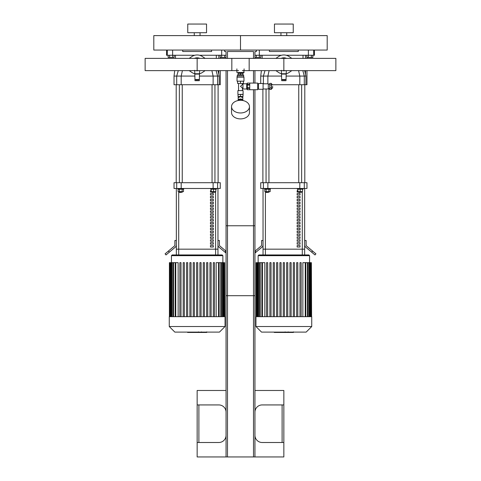 <?xml version="1.0" encoding="UTF-8"?>
<svg xmlns="http://www.w3.org/2000/svg" width="481" height="481" viewBox="0 0 481 481"><rect width="100%" height="100%" fill="white"/><g stroke="black" fill="none" stroke-linecap="round" stroke-linejoin="round"><path stroke-width="0.72" d="M206.541 24.05L187.758 24.05L187.758 32.72L206.541 32.72L206.541 24.05M194.264 32.72L194.264 35.612M153.806 50.06L240.5 50.06L240.5 35.612L327.194 35.612L327.194 50.06L240.5 50.06L240.5 35.612L153.806 35.612L153.806 50.06M293.242 24.05L274.459 24.05L274.459 32.72L293.242 32.72L293.242 24.05M280.958 32.72L280.958 35.612M167.304 50.06L167.304 55.261L172.625 55.261L172.625 50.06M167.304 55.261L166.522 55.261L166.606 50.06M221.681 50.06L221.681 55.261L226.052 55.261M221.681 55.261L199.483 55.261M194.823 55.261L172.625 55.261M182.702 50.06L182.702 51.503L211.604 51.503L211.604 50.06M254.948 55.261L259.319 55.261L259.319 50.06M314.394 50.06L314.478 55.261L313.696 55.261L313.696 50.06M308.375 50.06L308.375 55.261L313.696 55.261M308.375 55.261L286.177 55.261M281.517 55.261L259.319 55.261M269.396 50.06L269.396 51.503L298.298 51.503L298.298 50.06M220.274 70.635L220.274 84.734L219.228 84.734L219.228 76.07L217.983 70.635M220.274 58.381L220.274 57.425M219.228 84.734L217.604 84.734L217.604 76.07L213.119 76.07L213.119 84.734L217.604 84.734M213.119 84.734L181.187 84.734L181.187 76.07L194.985 76.07M176.701 84.734L174.032 84.734L174.032 76.07L176.701 76.07L176.701 84.734L181.187 84.734M216.324 58.381L216.324 55.261M199.32 76.07L213.119 76.07L211.887 70.635M219.216 76.07L217.604 76.07L216.137 70.635M182.419 70.635L181.187 76.07L176.701 76.07L178.283 70.635M306.968 70.635L306.968 84.734L305.928 84.734L305.928 76.07L304.677 70.635M306.968 58.381L306.968 57.425M305.928 84.734L304.299 84.734L304.299 76.07L299.813 76.07L299.813 84.734L304.299 84.734M299.813 84.734L272.613 84.734M303.018 58.381L303.018 55.261M269.113 70.635L267.881 76.07L281.68 76.07M286.015 76.07L299.813 76.07L298.581 70.635M305.916 76.07L304.299 76.07L302.832 70.635M260.726 83.508L260.726 76.07L263.396 76.07L263.396 83.796M267.881 83.796L267.881 76.07L263.396 76.07L264.977 70.635M212.343 192.502L214.947 192.208L212.055 192.208L212.343 192.502M215.813 189.207L215.813 191.63L211.189 191.63L211.189 189.207M213.498 189.207L213.498 191.63M210.612 188.48L210.612 189.207L216.39 189.207L216.39 188.48M214.947 182.702L214.947 84.734M179.647 192.502L182.251 192.208L179.359 192.208L179.647 192.502M182.251 191.63L182.251 192.208M179.467 189.207L179.467 191.63L183.471 191.63L183.471 189.207M182.137 189.207L182.137 191.63M178.132 189.207L178.132 191.63L179.467 191.63M177.916 188.48L177.916 189.207L183.694 189.207L183.694 188.48M182.251 182.702L182.251 84.734M218.103 84.734L218.103 182.702M299.038 192.502L301.641 192.208L298.749 192.208L299.038 192.502M302.507 189.207L302.507 191.63L297.883 191.63L297.883 189.207M300.198 189.207L300.198 191.63M297.306 188.48L297.306 189.207L303.084 189.207L303.084 188.48M301.641 182.702L301.641 84.734M266.342 192.502L268.945 192.208L266.053 192.208L266.342 192.502M268.945 191.63L268.945 192.208M266.167 189.207L266.167 191.63L270.172 191.63L270.172 189.207M268.837 189.207L268.837 191.63M264.833 189.207L264.833 191.63L266.167 191.63M264.61 188.48L264.61 189.207L270.388 189.207L270.388 188.48M268.945 182.702L268.945 88.564M304.798 84.734L304.798 182.702M217.959 254.948L217.959 249.17L176.347 249.17L176.347 188.48M217.959 188.48L217.959 249.17L215.602 249.17L215.602 254.948L178.704 254.948L178.704 249.17L176.347 249.17L176.347 254.948M217.604 182.702L220.274 182.702L220.274 188.48L217.604 188.48L217.604 182.702L213.119 182.702L213.119 188.48L217.604 188.48M176.701 188.48L174.032 188.48L174.032 182.702L176.701 182.702L176.701 188.48L181.187 188.48L181.187 182.702L176.701 182.702M181.187 182.702L213.119 182.702M213.119 188.48L181.187 188.48M168.404 251.058L165.085 253.842L166.011 254.948L169.336 252.164L168.404 251.058L174.387 246.038A1.443 1.443 0 0 0 174.898 244.931L174.898 240.5L176.347 240.5M176.347 244.931A2.892 2.892 0 0 1 175.312 247.144L169.336 252.164M217.959 240.5L219.402 240.5L219.402 244.931A1.443 1.443 0 0 0 219.919 246.038L225.902 251.058L224.97 252.164L218.993 247.144A2.892 2.892 0 0 1 217.959 244.931M224.97 252.164L226.052 253.072M302.296 191.63L302.296 249.17L265.398 249.17L265.398 254.948L302.296 254.948L302.296 249.17L304.653 249.17L304.653 188.48L304.653 254.948L304.653 249.17L263.041 249.17L263.041 188.48L263.041 254.948L263.041 249.17L265.398 249.17L265.398 191.63M304.299 182.702L306.968 182.702L306.968 188.48L304.299 188.48L304.299 182.702L299.813 182.702L299.813 188.48L304.299 188.48M263.396 188.48L260.726 188.48L260.726 182.702L263.396 182.702L263.396 188.48L267.881 188.48L267.881 182.702L263.396 182.702M267.881 182.702L299.813 182.702M299.813 188.48L267.881 188.48M254.948 253.072L256.03 252.164L254.948 251.184M255.098 251.058L261.081 246.038A1.443 1.443 0 0 0 261.598 244.931L261.598 240.5L263.041 240.5M263.041 244.931A2.892 2.892 0 0 1 262.007 247.144L256.03 252.164M304.653 240.5L306.102 240.5L306.102 244.931A1.443 1.443 0 0 0 306.613 246.038L312.596 251.058L311.664 252.164L305.688 247.144A2.892 2.892 0 0 1 304.653 244.931M311.664 252.164L314.989 254.948L315.915 253.842L312.596 251.058M212.055 192.093L210.444 192.093L210.444 190.65L211.189 190.65M213.336 193.542L213.336 194.985L210.444 194.985L210.444 193.542L213.336 193.542M213.336 196.428L213.336 197.877L210.444 197.877L210.444 196.428L213.336 196.428M213.336 199.32L213.336 200.763L210.444 200.763L210.444 199.32L213.336 199.32M213.336 202.212L213.336 203.655L210.444 203.655L210.444 202.212L213.336 202.212M213.336 205.098L213.336 206.541L210.444 206.541L210.444 205.098L213.336 205.098M213.336 207.99L213.336 209.433L210.444 209.433L210.444 207.99L213.336 207.99M213.336 210.876L213.336 212.325L210.444 212.325L210.444 210.876L213.336 210.876M213.336 213.768L213.336 215.211L210.444 215.211L210.444 213.768L213.336 213.768M213.336 216.66L213.336 218.103L210.444 218.103L210.444 216.66L213.336 216.66M213.336 219.546L213.336 220.995L210.444 220.995L210.444 219.546L213.336 219.546M213.336 222.438L213.336 223.881L210.444 223.881L210.444 222.438L213.336 222.438M213.336 225.33L213.336 226.773L210.444 226.773L210.444 225.33L213.336 225.33M213.336 228.216L213.336 229.665L210.444 229.665L210.444 228.216L213.336 228.216M213.336 231.108L213.336 232.551L210.444 232.551L210.444 231.108L213.336 231.108M213.336 234L213.336 235.443L210.444 235.443L210.444 234L213.336 234M213.336 236.886L213.336 238.335L210.444 238.335L210.444 236.886L213.336 236.886M213.336 239.778L213.336 241.221L210.444 241.221L210.444 239.778L213.336 239.778M213.336 242.665L213.336 244.114L210.444 244.114L210.444 242.665L213.336 242.665M213.336 245.557L213.336 247L210.444 247L210.444 245.557L213.336 245.557M215.602 191.63L215.602 249.17L178.704 249.17L178.704 191.63M298.749 192.093L297.144 192.093L297.144 190.65L297.883 190.65M300.03 193.542L300.03 194.985L297.144 194.985L297.144 193.542L300.03 193.542M300.03 196.428L300.03 197.877L297.144 197.877L297.144 196.428L300.03 196.428M300.03 199.32L300.03 200.763L297.144 200.763L297.144 199.32L300.03 199.32M300.03 202.212L300.03 203.655L297.144 203.655L297.144 202.212L300.03 202.212M300.03 205.098L300.03 206.541L297.144 206.541L297.144 205.098L300.03 205.098M300.03 207.99L300.03 209.433L297.144 209.433L297.144 207.99L300.03 207.99M300.03 210.876L300.03 212.325L297.144 212.325L297.144 210.876L300.03 210.876M300.03 213.768L300.03 215.211L297.144 215.211L297.144 213.768L300.03 213.768M300.03 216.66L300.03 218.103L297.144 218.103L297.144 216.66L300.03 216.66M300.03 219.546L300.03 220.995L297.144 220.995L297.144 219.546L300.03 219.546M300.03 222.438L300.03 223.881L297.144 223.881L297.144 222.438L300.03 222.438M300.03 225.33L300.03 226.773L297.144 226.773L297.144 225.33L300.03 225.33M300.03 228.216L300.03 229.665L297.144 229.665L297.144 228.216L300.03 228.216M300.03 231.108L300.03 232.551L297.144 232.551L297.144 231.108L300.03 231.108M300.03 234L300.03 235.443L297.144 235.443L297.144 234L300.03 234M300.03 236.886L300.03 238.335L297.144 238.335L297.144 236.886L300.03 236.886M300.03 239.778L300.03 241.221L297.144 241.221L297.144 239.778L300.03 239.778M300.03 242.665L300.03 244.114L297.144 244.114L297.144 242.665L300.03 242.665M300.03 245.557L300.03 247L297.144 247L297.144 245.557L300.03 245.557M171.434 262.668L171.434 255.67L172.156 254.948L222.15 254.948L222.871 255.67L171.434 255.67M175.751 316.678L175.751 262.668L178.132 262.668L178.132 316.678M207.768 262.668L207.768 316.678L207.768 262.668L206.614 262.668L206.614 316.678M209.963 316.678L209.963 262.668L209.963 316.678M211.117 262.668L211.117 316.678L211.117 262.668L209.963 262.668M214.46 262.668L214.46 316.678L214.46 262.668L213.305 262.668L213.305 316.678M216.173 316.678L216.173 262.668L224.687 262.668L224.687 316.678M196.573 316.678L196.573 262.668L197.733 262.668L197.733 316.678M179.84 316.678L179.84 262.668L181 262.668L181 316.678M183.189 316.678L183.189 262.668L184.343 262.668L184.343 316.678M186.538 316.678L186.538 262.668L187.692 262.668L187.692 316.678M189.881 316.678L189.881 262.668L191.035 262.668L191.035 316.678M193.23 316.678L193.23 262.668L194.384 262.668L194.384 316.678M199.922 316.678L199.922 262.668L201.076 262.668L201.076 316.678M203.265 316.678L203.265 262.668L204.425 262.668L204.425 316.678M224.898 316.678L224.687 262.668M169.264 316.678L225.042 316.678L225.042 326.533L169.264 326.533L169.264 316.678M175.751 262.668L169.408 262.668L169.408 316.678M169.264 326.533L174.844 332.106L219.462 332.106L225.042 326.533M258.129 262.668L258.129 255.67L258.85 254.948L308.844 254.948L309.566 255.67L258.129 255.67M262.446 316.678L262.446 262.668L264.827 262.668L264.827 316.678M267.695 262.668L267.695 316.678L267.695 262.668L266.54 262.668L266.54 316.678M273.232 262.668L273.232 316.678L273.232 262.668L274.386 262.668L274.386 316.678L274.386 262.668M277.735 262.668L277.735 316.678L277.735 262.668L276.575 262.668L276.575 316.678M279.924 262.668L279.924 316.678L279.924 262.668L281.078 262.668L281.078 316.678L281.078 262.668M286.616 316.678L286.616 262.668L286.616 316.678M287.77 262.668L287.77 316.678L287.77 262.668L286.616 262.668M293.308 316.678L293.308 262.668L293.308 316.678M294.462 262.668L294.462 316.678L294.462 262.668L293.308 262.668M296.657 316.678L296.657 262.668L296.657 316.678M297.811 262.668L297.811 316.678L297.811 262.668L296.657 262.668M302.868 316.678L302.868 262.668L311.381 262.668L311.381 316.678M283.267 316.678L283.267 262.668L284.427 262.668L284.427 316.678M269.883 316.678L269.883 262.668L271.037 262.668L271.037 316.678M289.965 316.678L289.965 262.668L291.119 262.668L291.119 316.678M300 316.678L300 262.668L301.16 262.668L301.16 316.678M311.592 316.678L311.381 262.668M255.958 316.678L311.736 316.678L311.736 326.533L255.958 326.533L255.958 316.678M262.446 262.668L256.102 262.668L256.102 316.678M255.958 326.533L261.538 332.106L306.156 332.106L311.736 326.533M202.495 56.608L205.116 58.381L202.495 56.608A9.536 9.536 0 0 0 191.811 56.608L189.189 58.381L191.811 56.608M191.811 72.409L189.189 70.635L191.811 72.409A9.536 9.536 0 0 0 194.697 73.725M199.609 73.725A9.536 9.536 0 0 0 202.495 72.409L205.116 70.635L202.495 72.409M194.697 70.31L194.985 80.694L196.428 80.694L196.428 79.678L194.985 79.678M199.32 79.678L197.877 79.678L197.877 80.694L199.32 80.694L199.609 70.635M195.839 70.671L195.683 70.635A6.301 6.301 0 0 0 197.15 70.809L197.408 70.803M199.874 58.381A6.704 6.704 0 0 0 194.426 58.381M199.495 58.381A6.56 6.56 0 0 0 194.805 58.381M197.15 70.809A6.301 6.301 0 0 0 198.623 70.635M198.623 58.381A6.301 6.301 0 0 0 195.683 58.381M196.555 70.635A6.157 6.157 0 0 0 197.745 70.635M197.745 58.381A6.157 6.157 0 0 0 196.555 58.381M199.32 73.755L194.985 73.755M197.877 80.694L196.428 80.694M197.877 79.678L196.428 79.678M289.189 56.608L291.811 58.381L289.189 56.608A9.536 9.536 0 0 0 278.505 56.608L275.884 58.381L278.505 56.608M278.505 72.409L275.884 70.635L278.505 72.409A9.536 9.536 0 0 0 281.391 73.725M286.303 73.725A9.536 9.536 0 0 0 289.189 72.409L291.811 70.635L289.189 72.409M281.391 70.31L281.68 80.694L283.123 80.694L283.123 79.678L281.68 79.678M286.015 79.678L284.572 79.678L284.572 80.694L286.015 80.694L286.303 70.635M282.533 70.671L284.83 70.731M284.139 70.803L283.85 70.809A6.301 6.301 0 0 0 285.317 70.635M283.531 70.797L282.9 70.737M286.574 58.381A6.704 6.704 0 0 0 281.126 58.381M286.195 58.381A6.56 6.56 0 0 0 281.505 58.381M285.317 58.381A6.301 6.301 0 0 0 282.377 58.381M282.377 70.635A6.301 6.301 0 0 0 283.85 70.809M283.255 70.635A6.157 6.157 0 0 0 284.445 70.635M284.445 58.381A6.157 6.157 0 0 0 283.255 58.381M286.015 73.755L281.68 73.755M284.572 80.694L283.123 80.694M284.572 79.678L283.123 79.678M231.83 70.635L231.83 58.381L145.136 58.381L145.136 70.635L231.83 70.635M242.376 70.635L283.85 70.635L283.85 58.381L197.15 58.381L197.15 70.635L238.624 70.635M335.864 70.635L335.864 58.381L249.17 58.381L249.17 70.635L335.864 70.635M254.948 412.157A7.227 7.227 0 0 1 262.175 404.93L283.85 404.93L283.85 456.95L254.948 456.95L254.948 225.763L226.052 225.763L226.052 456.95L197.15 456.95L197.15 404.93L197.15 442.502L218.825 442.502A7.227 7.227 0 0 0 226.052 435.275M283.85 442.502L262.175 442.502A7.227 7.227 0 0 1 254.948 435.275M226.052 390.482L197.15 390.482L197.15 404.93L218.825 404.93A7.227 7.227 0 0 1 226.052 412.157M254.948 390.482L283.85 390.482L283.85 404.93M226.052 456.95L253.505 456.95L253.505 225.763M253.505 456.95L254.948 456.95M227.495 456.95L227.495 225.763M172.643 55.261L172.643 57.425L174.146 57.425L174.146 55.261M172.643 57.425L169.643 57.425L169.643 55.261M169.643 57.425L168.14 57.425L168.14 55.261M259.343 55.261L259.343 57.425L260.84 57.425L260.84 55.261M259.343 57.425L256.337 57.425L256.337 55.261M256.337 57.425L254.948 57.425M226.052 57.425L224.663 57.425L224.663 55.261M224.663 57.425L221.657 57.425L221.657 55.261M221.657 57.425L220.16 57.425L220.16 55.261M311.357 55.261L311.357 57.425L312.86 57.425L312.86 55.261M311.357 57.425L308.357 57.425L308.357 55.261M308.357 57.425L306.854 57.425L306.854 55.261M254.948 89.719L254.948 295.695L226.052 295.695L226.052 70.635M256.397 50.06L256.397 51.503L254.948 51.503L254.948 58.381M254.948 70.635L254.948 83.075M226.052 58.381L226.052 51.503L224.603 51.503L224.603 50.06M253.505 58.381L253.505 51.503L227.495 51.503L227.495 58.381M227.495 70.635L227.495 295.695M253.505 70.635L253.505 83.075M253.505 89.719L253.505 295.695M237.319 75.385L243.681 75.385L243.103 74.808L237.897 74.808L237.319 75.385L237.031 77.116L237.031 81.163L243.969 81.163L243.969 77.116L237.031 77.116M238.041 74.808L238.041 73.365L242.959 73.365L242.959 74.808M240.5 81.163L240.5 83.478L237.608 83.478L237.608 81.163M240.5 83.478L243.392 83.478L243.392 81.163M240.5 73.365L240.5 74.808M243.681 75.385L243.681 76.828L237.319 76.828M246.711 88.853L246.711 83.941M242.959 88.997L242.959 83.796L242.959 88.997L246.567 88.997M238.041 94.456L243.103 94.312L242.959 96.483L238.041 96.483L238.041 94.456L240.5 94.456L240.5 96.483M237.897 90.614L243.103 90.614L237.897 90.614L237.897 94.312M242.448 83.478L242.448 84.446L240.5 86.394L242.815 88.348M238.552 83.478L238.552 90.47M238.185 99.97L238.185 97.631L240.5 96.681L242.815 97.637L242.815 96.483M237.921 100.571A2.603 1.84 0 0 1 240.5 98.978A2.603 1.84 0 0 1 243.079 100.571M238.865 99.994A2.603 1.84 0 0 1 240.5 99.585A2.603 1.84 0 0 1 242.135 99.994M240.5 94.456L242.959 94.456M231.541 106.638L231.541 112.56A8.959 6.337 0 0 0 240.5 118.897A8.959 6.337 0 0 0 249.459 112.56L249.459 106.638A8.959 6.337 0 0 0 240.5 100.301A8.959 6.337 0 0 0 231.541 106.638A8.959 6.337 0 0 0 240.5 112.969A8.959 6.337 0 0 0 249.459 106.638M247.318 89.7L249.747 89.7L249.747 88.348L247.318 88.348L247.318 89.719L257.696 89.719L257.696 83.075L247.318 83.075L247.318 84.446L249.747 84.446L249.747 83.093L247.318 83.075M247.318 88.348L247.318 87.752L249.747 87.752L249.747 85.041L247.318 85.041L247.318 87.752M247.318 85.041L247.318 84.446M272.637 86.394L272.637 87.843L272.637 86.394M269.745 84.896L269.745 87.897L271.332 87.897L271.332 83.393L269.745 83.393L269.745 84.896L271.332 84.896M269.745 87.897L269.745 89.4L271.332 89.4L271.332 87.897M263.101 88.997L268.302 88.997L268.302 83.796L263.101 83.796M263.101 86.394L263.101 83.508L258.477 83.508L258.477 89.286L263.101 89.286L263.101 86.394M247.318 89.141L246.711 89.141L246.711 83.652L247.318 83.652M238.48 100.463L238.48 99.994L242.52 99.994L242.52 100.463M244.114 72.493L236.886 72.493L243.825 72.787L244.114 68.885M198.136 332.106L198.136 332.455L187.578 332.455L187.578 332.106M189.087 332.455L189.087 332.106M189.328 332.455L189.328 332.106M191.222 332.455L191.222 332.106M192.358 332.455L192.358 332.106M192.857 332.455L192.857 332.106M194.318 332.455L194.318 332.106M206.596 332.455L201.864 332.455M206.373 332.455L206.373 332.106M201.16 332.106L201.16 332.455L198.437 332.455L198.473 332.106M199.699 332.455L199.699 332.106M196.368 332.455L196.368 332.106M284.83 332.106L284.83 332.455L274.278 332.455L274.278 332.106M275.781 332.455L275.781 332.106M276.022 332.455L276.022 332.106M277.916 332.455L277.916 332.106M279.058 332.455L279.058 332.106M279.557 332.455L279.557 332.106M281.018 332.455L281.018 332.106M293.29 332.455L288.558 332.455M293.067 332.455L293.067 332.106M287.854 332.106L287.854 332.455L285.131 332.455L285.167 332.106M286.399 332.455L286.399 332.106M283.062 332.455L283.062 332.106M218.825 55.261L218.825 58.381M218.825 70.635L218.825 74.254M305.519 55.261L305.519 58.381M305.519 70.635L305.519 74.254M218.554 316.678L218.554 262.668M220.791 316.678L220.791 262.668M222.396 316.678L222.396 262.668M223.479 316.678L223.479 262.668M224.11 316.678L224.11 262.668M173.515 316.678L173.515 262.668M171.909 316.678L171.909 262.668M170.827 316.678L170.827 262.668M170.196 316.678L170.196 262.668M305.249 316.678L305.249 262.668M307.485 316.678L307.485 262.668M309.091 316.678L309.091 262.668M310.173 316.678L310.173 262.668M310.804 316.678L310.804 262.668M260.209 316.678L260.209 262.668M258.604 316.678L258.604 262.668M257.521 316.678L257.521 262.668M256.89 316.678L256.89 262.668M199.32 79.503L194.985 79.503M199.32 74.104L194.985 74.104M286.015 79.503L281.68 79.503M286.015 74.104L281.68 74.104M198.887 442.502L198.887 404.93M282.113 404.93L282.113 442.502M272.637 84.951L271.476 83.796L271.476 88.997L272.637 87.843M196.254 332.455L196.254 332.106M202.748 332.455L202.748 332.106M201.641 332.455L201.641 332.106M204.69 332.455L204.69 332.106M197.252 332.455L197.252 332.106M282.948 332.455L282.948 332.106M289.442 332.455L289.442 332.106M288.335 332.455L288.335 332.106M291.39 332.455L291.39 332.106M283.946 332.455L283.946 332.106M200.042 32.72L200.042 35.612M286.736 32.72L286.736 35.612M174.032 76.07L174.711 70.635M175.481 58.381L175.481 55.261M260.726 76.07L261.405 70.635M262.175 58.381L262.175 55.261M212.055 191.63L212.055 192.208M214.947 191.63L214.947 192.208M212.055 182.702L212.055 84.734M179.359 191.63L179.359 192.208M179.359 182.702L179.359 84.734M176.202 84.734L176.202 182.702M298.749 191.63L298.749 192.208M301.641 191.63L301.641 192.208M298.749 182.702L298.749 84.734M266.053 191.63L266.053 192.208M266.053 182.702L266.053 88.997M262.897 89.286L262.897 182.702M222.871 262.668L222.871 255.67M219.132 262.668L219.132 316.678M221.368 262.668L221.368 316.678M222.974 262.668L222.974 316.678M224.056 262.668L224.056 316.678M175.174 316.678L175.174 262.668M172.938 316.678L172.938 262.668M171.332 316.678L171.332 262.668M170.25 316.678L170.25 262.668M169.619 316.678L169.619 262.668M309.566 262.668L309.566 255.67M305.826 262.668L305.826 316.678M308.062 262.668L308.062 316.678M309.668 262.668L309.668 316.678M310.75 262.668L310.75 316.678M261.868 316.678L261.868 262.668M259.632 316.678L259.632 262.668M258.026 316.678L258.026 262.668M256.944 316.678L256.944 262.668M256.313 316.678L256.313 262.668M238.624 72.787L238.624 73.365M242.376 72.787L242.376 73.365M242.959 83.796L246.567 83.796M243.103 90.614L243.103 94.312M242.448 84.446L242.815 84.446M242.448 88.348L242.448 90.47M242.815 99.97L242.815 97.637M238.185 97.637L238.185 96.483M269.745 84.229L268.302 84.229M269.745 88.564L268.302 88.564M258.477 84.662L257.696 84.662M258.477 88.131L257.696 88.131M236.886 72.493L236.886 68.885M206.728 332.455L206.728 331.872M201.509 332.455L201.509 331.872M198.437 332.455L198.437 331.872M293.422 332.455L293.422 331.872M288.203 332.455L288.203 331.872M285.131 332.455L285.131 331.872"/></g></svg>
